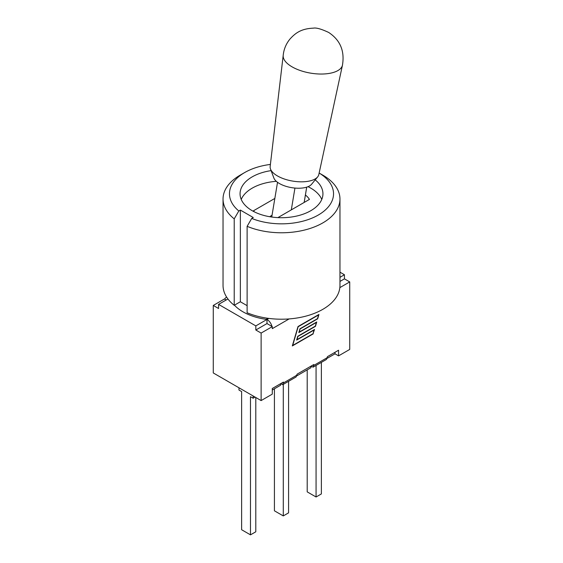 <?xml version="1.0" encoding="UTF-8"?>
<svg xmlns="http://www.w3.org/2000/svg" width="563" height="563" viewBox="0 0 563 563"><rect width="100%" height="100%" fill="white"/><g stroke="black" fill="none" stroke-linecap="round" stroke-linejoin="round"><path stroke-width="0.84" d="M307.208 369.863L307.208 491.872L316.068 496.988L321.374 493.927L321.374 362.382M316.068 365.443L316.068 496.988M274.42 388.794L274.42 510.803L283.28 515.919L288.58 512.858L288.58 381.313M283.28 384.374L283.28 515.919M238.979 387.787L238.979 390.046L241.626 391.574L241.626 529.734L250.486 534.85L255.792 531.789L255.792 397.499M253.139 395.965L253.139 398.224L250.486 396.69L250.486 534.85M253.139 398.224L255.095 397.091M339.961 277.327L344.429 274.744L344.429 278.854L349.729 281.915L349.729 349.426L338.567 355.872L335.013 353.817L327.356 358.23M227.938 298.981L218.571 304.393L218.571 308.503L213.271 305.442L213.271 372.945L261.126 400.582L272.288 394.135L272.288 388.498L283.414 382.073L282.767 384.67L296.11 376.964L297.095 374.17L313.76 364.55L313.112 367.146L310.938 366.182L310.938 367.709L297.011 375.753M319.144 173.038A52.042 30.05 180 0 1 321.009 213.342A52.042 30.05 180 0 1 251.724 218.43L247.122 226.319L247.122 312.761A58.461 33.752 0 0 0 308.031 315.533A58.461 33.752 0 0 0 339.961 285.462L339.961 199.02A58.461 33.752 0 0 0 322.838 175.156L319.144 173.024M223.039 199.02A58.461 33.752 0 0 0 234.215 218.866L238.818 210.977A52.042 30.05 180 0 1 244.701 172.538L240.162 175.156A58.461 33.752 0 0 0 223.039 199.02L223.039 285.462A58.461 33.752 0 0 0 234.215 305.308L240.359 301.761L247.122 305.667M305.413 194.995A29.6 17.087 180 0 1 309.432 199.408L277.89 217.621M272.049 215.221A34.702 20.036 120 0 0 269.726 216.727M254.335 211.85A29.6 17.087 180 0 1 253.568 210.717L274.835 198.436M308.031 186.684A41.437 23.927 180 0 1 310.804 188.148A41.437 23.927 180 0 1 321.769 199.422M241.231 199.422A41.437 23.927 180 0 1 276.32 181.328M247.122 226.319A58.461 33.752 0 0 0 308.031 229.099A58.461 33.752 0 0 0 339.961 199.02M244.701 172.538A52.042 30.05 180 0 1 270.402 164.431M251.724 218.43L253.266 217.536L240.359 210.083L238.818 210.977M315.203 179.864A41.437 23.927 180 0 1 322.937 193.785A41.437 23.927 180 0 1 281.5 217.712A41.437 23.927 180 0 1 240.063 193.785A41.437 23.927 180 0 1 271.099 170.624M234.215 305.308L234.215 218.866M240.359 301.761L240.359 210.083M283.196 55.392L270.163 166.465A24.666 10.971 9.4 0 0 270.507 169.048L273.864 178.014A19.733 8.776 9.4 0 0 279.424 183.531A19.733 8.776 9.4 0 0 311.571 184.284L317.652 176.895A24.666 10.971 9.4 0 0 318.813 174.565L342.452 65.245M270.507 169.048A24.666 10.971 9.4 0 0 277.468 175.945A24.666 10.971 9.4 0 0 317.652 176.895M283.203 55.315A30.043 13.357 9.4 0 0 283.189 55.47A30.043 13.357 9.4 0 0 292.106 66.863A30.043 13.357 9.4 0 0 322.93 74.013A30.043 13.357 9.4 0 0 342.431 65.322A30.043 13.357 9.4 0 0 342.466 65.181M304.154 202.455L306.694 187.162M291.31 209.872L294.942 188.077M271.873 217.058A14.8 6.58 -170.6 0 1 271.887 216.178L277.524 182.299M313.112 367.146L326.456 359.44L327.448 356.653L338.567 350.228L338.567 355.872M213.271 305.442L224.433 298.995L226.178 300.002M224.728 299.164A7.495 4.328 60 0 1 225.988 297.574A7.495 4.328 60 0 1 226.748 297.285M268.804 318.405L266.989 319.453A49.333 28.481 180 0 1 234.426 305.188M218.571 304.393L255.827 325.9L266.989 319.453L266.785 318.123M344.429 274.744L339.961 272.168M282.767 384.67L280.592 383.699L280.592 385.233L272.288 390.025M314.182 329.96L296.645 340.087L297.764 336.28L315.301 326.16L316.385 322.444L298.847 332.571L299.966 328.764L317.504 318.644L318.595 314.928L298.172 326.723L292.676 345.464L313.098 333.669L313.95 329.827M313.253 333.852L292.324 345.935L298.01 326.54L318.94 314.457L317.659 318.82L300.121 328.947L299.199 332.1L316.737 321.973L315.456 326.336L297.918 336.463L296.997 339.616L314.534 329.489L313.021 333.718M344.429 278.854L339.961 281.437M255.827 325.9L255.827 330.009L266.989 323.563L272.288 326.624L261.126 333.071L255.827 330.009M271.999 326.456A7.495 4.328 60 0 0 266.989 319.453L266.989 323.563M335.013 353.817L335.013 352.283M289.122 318.925L272.288 328.637L272.288 326.624M349.729 281.915L339.841 287.63M261.126 400.582L261.126 333.071M297.095 375.057L283.414 382.96M327.448 357.54L313.76 365.436M342.431 65.322C344.852 51.064 340.263 40.107 328.665 32.443C321.276 28.98 316.167 27.545 313.352 28.15C301.346 28.671 295.575 32.893 290.072 38.924C286.095 43.738 283.801 49.255 283.189 55.47M304.175 202.441L306.722 187.155M225.988 297.574L226.678 297.18"/></g></svg>
